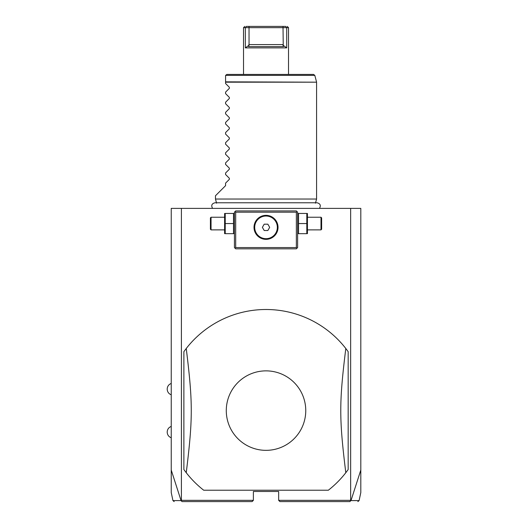 <?xml version="1.0" encoding="UTF-8"?>
<svg xmlns="http://www.w3.org/2000/svg" width="528" height="528" viewBox="0 0 528 528"><rect width="100%" height="100%" fill="white"/><g stroke="black" fill="none" stroke-linecap="round" stroke-linejoin="round"><path stroke-width="0.79" d="M174.181 501.6L172.946 500.597L171.237 492.545L171.237 208.388L360.809 208.388L360.809 492.545L359.099 500.597L357.859 501.6M350.651 208.388L350.651 500.339L350.988 500.597L360.809 470.045M171.237 470.045L181.058 500.597L182.015 501.6L252.12 501.6L253.381 500.339L181.394 500.339L181.394 208.388M350.651 500.339L278.659 500.339L278.659 491.489L253.381 491.489L253.381 500.339M203.709 490.228L328.337 490.228A101.105 101.105 0 0 0 345.8 472.718L348.17 469.544L348.17 351.661L345.8 348.493A101.105 101.105 0 0 0 186.245 348.493L183.876 351.661L183.876 469.544L186.245 472.718A101.105 101.105 0 0 0 203.709 490.228L328.337 490.228M181.289 500.716L181.394 500.339M279.926 501.6L350.031 501.6L279.926 501.6L278.659 500.339M181.058 500.597C170.201 500.603 170.188 500.603 181.018 500.584M252.12 501.6L182.299 501.6M350.75 500.716L349.747 501.6M351.021 500.584C361.852 500.603 361.838 500.603 350.988 500.597M296.987 211.55L296.353 210.916L235.693 210.916L234.425 212.183L234.425 247.573L235.693 248.833L296.353 248.833L297.62 247.573L297.62 212.183L296.987 211.55L296.353 212.183L235.693 212.183L235.059 211.55M235.693 212.183L235.693 247.573L296.353 247.573L296.987 248.2M296.353 247.573L296.353 212.183M267.729 215.464L266.02 215.345A12.005 12.005 0 0 1 278.032 227.35A12.005 12.005 0 0 1 266.02 239.356A12.005 12.005 0 0 1 254.014 227.35A12.005 12.005 0 0 1 266.02 215.345L264.317 215.464M235.693 247.573L235.059 248.2M263.749 215.563L260.911 216.487M260.35 216.764L259.796 217.087M259.241 217.437L258.7 217.833M258.172 218.262L257.664 218.731M257.169 219.239L256.707 219.78M256.271 220.348L255.209 222.13M255.103 222.347L254.945 222.717M254.384 224.393L254.265 224.915M254.173 225.416L254.1 225.911M254.027 226.875L254.014 227.35M254.054 228.301L254.1 228.782M254.265 229.786L254.384 230.307M254.536 230.848L254.72 231.409M254.945 231.983L256.648 234.848M256.707 234.92L257.169 235.462M257.327 235.633L258.172 236.432M258.7 236.867L259.241 237.257M259.796 237.613L260.35 237.93M260.911 238.214L263.749 239.138M264.317 239.23L267.729 239.23M268.297 239.138L271.135 238.214M271.696 237.93L272.25 237.613M272.798 237.257L273.339 236.867M273.874 236.432L274.382 235.963M274.877 235.462L275.339 234.92M275.774 234.353L276.17 233.765M276.283 233.587L276.83 232.571M276.943 232.34L277.101 231.983M277.655 230.307L277.781 229.786M277.873 229.277L277.939 228.782M278.018 227.825L278.032 227.35M277.992 226.4L277.939 225.911M277.781 224.915L277.655 224.387M277.51 223.852L277.325 223.291M277.101 222.717L275.405 219.853M275.339 219.78L274.877 219.239M274.699 219.047L273.874 218.262M273.339 217.833L272.798 217.437M272.25 217.087L271.696 216.764M271.135 216.487L268.297 215.563M266.02 238.676A11.326 11.326 0 0 0 277.345 227.35A11.326 11.326 0 0 0 266.02 216.025A11.326 11.326 0 0 1 277.345 227.35A11.326 11.326 0 0 1 266.02 238.676A11.326 11.326 0 0 1 254.701 227.35A11.326 11.326 0 0 1 266.02 216.025A11.326 11.326 0 0 0 254.701 227.35A11.326 11.326 0 0 0 266.02 238.676M262.376 227.35L264.198 230.512L267.848 230.512L269.669 227.35L267.848 224.189L264.198 224.189L262.376 227.35M225.232 223.555L225.232 233.666L233.508 233.666L233.508 213.444L225.232 213.444L225.232 223.555L233.508 223.555M224.605 213.444L224.605 233.666M211.048 229.878L211.048 217.239L210.415 217.873L210.415 229.244L211.048 229.878L224.314 229.878M298.538 223.555L298.538 233.666L306.808 233.666L306.808 223.555L298.538 223.555L298.538 213.444L306.808 213.444L306.808 223.555M307.441 213.444L307.441 233.666M307.732 217.239L320.998 217.239L320.998 229.878L307.732 229.878M320.998 229.878L321.631 229.244L321.631 217.873L320.998 217.239M345.8 472.718C339.101 418.064 339.108 403.128 345.8 348.493M266.02 450.344A39.739 39.739 0 0 0 305.758 410.606A39.739 39.739 0 0 0 266.02 370.867A39.739 39.739 0 0 0 226.281 410.606A39.739 39.739 0 0 0 266.02 450.344M186.245 348.493C192.944 403.148 192.938 418.084 186.245 472.718M216.586 203.194L215.47 199.036L316.576 199.036L316.576 82.177L225.581 82.177L225.581 75.689M215.47 199.036L215.47 195.756L225.581 185.645L225.581 183.117L229.343 179.355L229.343 178.279L225.581 174.517L225.581 173.006L229.343 169.244L229.343 168.168L225.581 164.406L225.581 162.895L229.343 159.133L229.343 158.063L225.581 154.295L225.581 152.783L229.343 149.021L229.343 147.952L225.581 144.184L225.581 142.679L229.343 138.91L229.343 137.841L225.581 134.072L225.581 132.568L229.343 128.799L229.343 127.73L225.581 123.961L225.581 122.456L229.343 118.688L229.343 117.619L225.581 113.857L225.581 112.345L229.343 108.577L229.343 107.507L225.581 103.745L225.581 102.234L229.343 98.472L229.343 97.396L225.581 93.634L225.581 92.123L229.343 88.361L229.343 87.285L225.581 83.523L225.581 82.177M225.621 75.365L226.842 74.428L313.573 74.428L314.794 75.365L225.621 75.365M243.599 27.667L286.704 27.661L286.704 47.883L282.995 45.19L283.444 46.622L248.596 46.622L249.051 45.19L245.342 47.883L286.704 47.883L286.704 27.667L288.519 27.667L288.519 74.428M245.342 47.883L245.342 27.667L244.972 27.667M244.787 26.4L243.527 27.667L243.527 74.428M245.342 27.661L246.292 26.4C244.299 26.4 244.299 26.4 246.292 26.4L249.031 26.4L246.292 26.4L245.342 27.667M249.051 45.19L249.031 26.4L285.747 26.4C287.747 26.4 287.747 26.4 285.747 26.4L286.704 27.661M248.813 44.596L283.232 44.596L283.008 26.4M283.232 44.596L282.995 45.19M225.581 81.847L316.576 82.177M171.237 394.805C168.683 393.769 167.336 391.875 167.191 389.116C167.336 386.364 168.683 384.47 171.237 383.434M171.237 437.778C168.683 436.735 167.336 434.841 167.191 432.089C167.336 429.337 168.683 427.442 171.237 426.4M234.425 232.96L234.142 233.666M234.425 214.157L234.142 213.444M224.314 217.239L211.048 217.239M297.62 232.96L297.904 233.666M297.62 214.157L297.904 213.444M319.453 208.388C321.09 205.491 320.298 203.617 317.071 202.778L214.975 202.778C211.748 203.617 210.956 205.491 212.593 208.388M315.46 203.194L316.576 199.036M316.529 81.847L314.794 75.365M288.519 27.667L287.252 26.4"/></g></svg>
